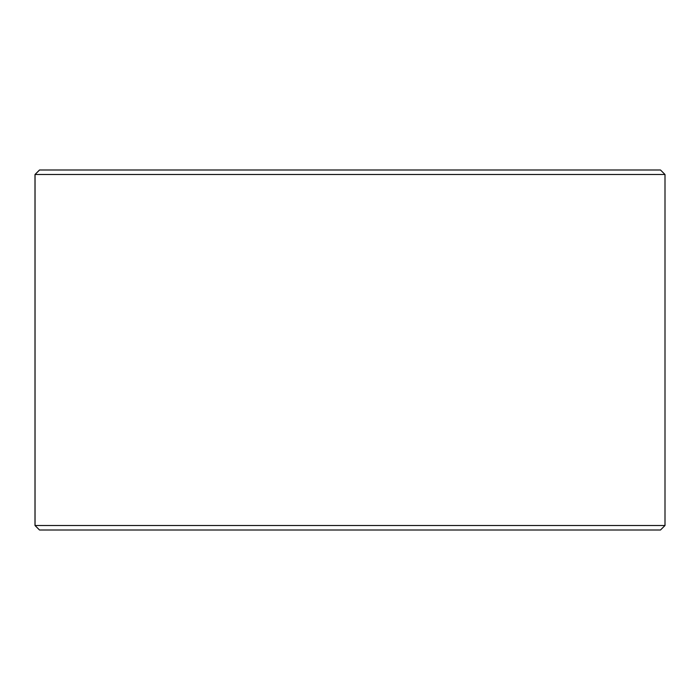 <?xml version="1.0" encoding="UTF-8"?>
<svg xmlns="http://www.w3.org/2000/svg" width="700" height="700" viewBox="0 0 700 700"><rect width="100%" height="100%" fill="white"/><g stroke="black" fill="none" stroke-linecap="round" stroke-linejoin="round"><path stroke-width="1.05" d="M39.55 529.996L660.503 529.996L665 525.499L665 174.501L660.503 170.004L39.498 170.004L35 174.501L35 525.499L39.498 529.996L35.044 525.499L35.044 174.501L39.55 170.004M665 174.501L35.044 174.501M665 525.499L35.044 525.499"/></g></svg>
